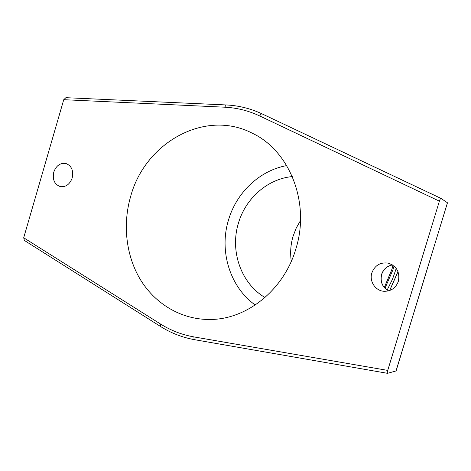 <?xml version="1.0" encoding="UTF-8"?>
<svg xmlns="http://www.w3.org/2000/svg" width="471" height="471" viewBox="0 0 471 471"><rect width="100%" height="100%" fill="white"/><g stroke="black" fill="none" stroke-linecap="round" stroke-linejoin="round"><path stroke-width="0.71" d="M398.378 281.269C395.775 288.093 390.936 291.431 383.853 291.284C375.299 290.754 369.105 281.14 371.866 272.874C374.839 265.367 380.244 262.111 388.092 263.106C396.641 266.05 400.073 272.103 398.378 281.269M72.21 177.95C69.808 184.379 65.84 187.264 60.294 186.616C54.471 184.414 52.293 179.581 53.765 172.109C56.232 165.527 60.312 162.66 66.005 163.514C71.598 165.833 73.67 170.643 72.21 177.95M130.65 196.46C122.366 224.979 126.11 256.666 141.106 280.763C156.213 304.725 182.289 319.921 210.431 319.473C246.939 319.379 284.054 289.806 295.894 248.806C310.436 202.907 289.7 150.814 252.468 133.305C205.156 108.577 144.968 142.707 130.65 196.46M286.709 165.604C259.621 170.449 236.454 192.592 228.494 220.022C218.956 250.955 229.801 286.933 255.229 305.02M291.296 261.305C290.054 252.821 290.654 244.449 293.097 236.189L296.212 228.094L300.492 220.575M265.002 297.519C240.946 283.371 229.789 250.925 238.438 223.13C245.603 198.297 267.64 178.821 292.308 176.572M447.403 202.742L440.974 198.397C440.526 198.391 439.996 199.315 439.384 201.164L387.727 370.4C387.233 372.143 387.168 373.12 387.533 373.326L396.005 370.96L447.426 202.901M160.311 326.35L24.362 240.44L23.697 237.767L63.744 99.693L65.881 97.685L225.992 104.945M384.307 287.498L391.731 269.759L392.985 265.255M385.001 288.264L392.967 269.742L394.003 266.044M396.235 268.446L392.543 279.126L387.156 290.03M392.514 264.943C387.144 265.98 383.529 269.153 381.669 274.463C380.062 281.717 382.375 287.186 388.616 290.866C382.293 287.169 379.944 281.699 381.563 274.458C383.418 269.141 387.062 265.968 392.496 264.932M439.384 201.164L259.727 115.96C260.563 114.394 261.381 113.717 262.182 113.923L440.944 198.379M23.697 237.767L160.47 323.995C170.761 330.471 181.93 334.781 193.987 336.918L387.727 370.4M259.727 115.96C248.5 110.691 236.813 107.771 224.673 107.194L63.744 99.693M389.617 290.554L397.971 271.579M160.47 323.995L160.452 326.444C171.014 333.103 182.495 337.536 194.888 339.75L195.012 339.75M193.987 336.918C193.834 338.572 194.134 339.514 194.888 339.75L387.492 373.32M224.673 107.194L226.127 104.951C238.609 105.533 250.625 108.524 262.182 113.923L440.974 198.397M393.044 265.303L391.807 269.765L384.348 287.551M396.105 370.871L447.45 202.83M398.013 271.679L389.7 290.519"/></g></svg>
